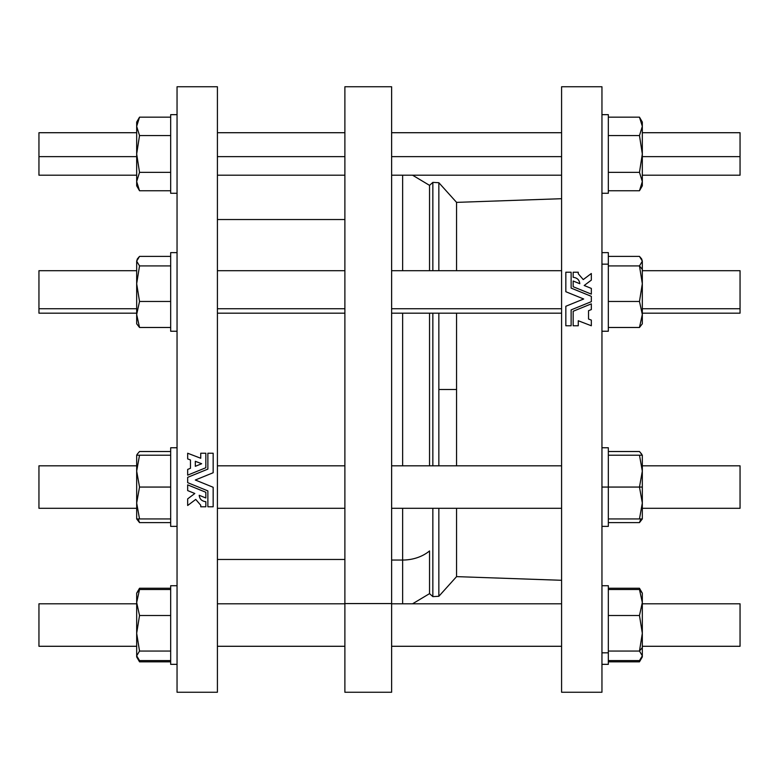 <?xml version="1.0" encoding="UTF-8"?>
<svg xmlns="http://www.w3.org/2000/svg" width="779" height="779" viewBox="0 0 779 779"><rect width="100%" height="100%" fill="white"/><g stroke="black" fill="none" stroke-linecap="round" stroke-linejoin="round"><path stroke-width="1.17" d="M642.324 126.364L642.324 122.089L639.471 117.162L642.324 126.364L642.324 181.556C642.324 187.213 642.324 187.213 642.324 181.556L639.471 172.363L642.324 181.556L639.471 172.363L608.331 172.363L639.471 172.363L642.324 153.96L639.471 135.565L608.331 135.565L639.471 135.565L642.324 126.364L639.471 117.162L608.331 117.162L639.471 117.162L642.324 126.364L639.471 117.162L642.324 122.089L642.324 126.364L639.471 135.565L642.324 153.96L639.471 172.363L642.324 181.556L639.471 190.758L608.331 190.758L639.471 190.758L642.324 181.556L642.324 126.364M639.471 327.482L608.331 327.482L639.471 327.482L642.324 314.473L639.471 327.482L642.324 323.801L642.324 314.473L639.471 301.463L608.331 301.463L639.471 301.463L642.324 283.692L639.471 301.463L642.324 314.473L642.324 283.692L639.471 265.912L608.331 265.912L639.471 265.912L642.324 261.15L639.471 256.388L641.662 258.94L642.324 261.15L639.471 265.912L642.324 269.398L642.324 261.15L642.324 283.692L642.324 269.398L639.471 265.912L642.324 283.692L642.324 322.72M642.324 655.821L642.324 647.573L639.471 651.059L642.324 655.821L641.662 658.031L639.471 660.582L642.324 655.821L639.471 651.059L642.324 647.573L642.324 656.911L639.471 661.838L641.672 658.031M136.676 181.556L136.676 185.83L139.529 190.758L136.676 181.556L139.529 190.758L170.669 190.758L139.529 190.758L136.676 181.556L139.529 172.363L170.669 172.363L139.529 172.363L136.676 181.556L139.529 190.758L136.676 185.83L136.676 153.96L139.529 172.363L136.676 181.556L136.676 153.96L139.529 135.565L136.676 126.364L139.529 135.565L170.669 135.565L139.529 135.565L136.676 153.96L136.676 126.364L139.529 135.565L136.676 126.364L139.529 117.162L170.669 117.162L139.529 117.162L136.676 126.364L136.676 153.96L139.529 172.363M139.529 589.499L136.676 593.17L139.529 588.242L136.676 593.17L136.676 602.508L139.529 615.517L170.669 615.517L139.529 615.517L136.676 633.288L139.529 651.059L170.669 651.059L139.529 651.059L136.676 655.821L139.529 660.582L170.669 660.582L170.669 589.499L139.529 589.499L136.676 602.508L139.529 589.499L170.669 589.499M642.324 503L642.324 487.06L639.471 487.06L642.324 503L642.324 518.931L608.331 518.931L639.471 518.931L642.324 503L639.471 487.06L642.324 503L639.471 487.06L608.331 487.06L639.471 487.06L642.324 471.129L642.324 503L639.471 518.931L642.324 518.931L642.324 503M601.953 230.156L601.953 193.27L608.331 193.27L608.331 114.659L601.953 114.659L601.953 89.702L601.953 689.298L601.953 664.341L608.331 664.341L608.331 652.831L608.331 660.582L639.471 660.582L608.331 660.582M642.324 594.26L642.324 602.508L642.324 593.17L639.471 589.499L608.331 589.499L608.331 652.831L608.331 585.73L601.953 585.73L601.953 548.844M177.047 548.844L177.047 88.416L177.047 114.659L170.669 114.659L170.669 193.27L177.047 193.27L177.047 230.156M642.324 455.199L642.324 471.129L639.471 455.199L642.324 471.129L639.471 487.06L642.324 487.06L642.324 455.199L608.331 455.199L642.324 455.199L639.471 451.518L641.662 454.069M639.471 455.199L642.324 471.129L639.471 455.199M601.953 526.37L608.331 526.37L608.331 447.759L601.953 447.759M608.331 487.06L601.953 487.06L608.331 487.06M138.195 590.842L139.529 588.242L138.195 590.842M138.195 659.238L139.529 661.838L138.195 659.238M170.669 588.242L139.529 588.242L170.669 588.242M170.669 661.838L139.529 661.838L170.669 661.838M177.047 447.759L170.669 447.759L170.669 526.37L177.047 526.37M170.669 518.931L139.529 518.931L136.676 503L139.529 487.06L170.669 487.06L139.529 487.06L136.676 471.129L139.529 455.199L136.676 455.199L139.529 455.199L136.676 471.129L139.529 487.06L136.676 503L139.529 518.931L170.669 518.931L170.669 455.199L139.529 455.199L170.669 455.199M139.529 518.931L136.676 518.931L139.529 518.931L136.676 503L136.676 518.931L136.676 503L139.529 518.931M136.676 455.199L136.676 503L136.676 471.129L139.529 487.06L136.676 471.129L136.676 455.199L137.328 454.069L139.529 451.518L170.669 451.518L139.529 451.518L137.338 454.069M136.676 465.823L38.95 465.823L38.95 508.307L136.676 508.307M177.047 585.73L170.669 585.73L170.669 664.341L177.047 664.341M170.669 660.582L139.529 660.582L137.338 658.031L136.676 655.821L139.529 651.059L136.676 633.288L139.529 615.517L136.676 602.508L136.676 656.911L139.529 661.838M136.676 655.821L136.676 594.26M136.676 603.793L38.95 603.793L38.95 646.288L136.676 646.288M38.95 638.059L38.95 612.021L38.95 638.059M170.669 522.612L139.529 522.612L138.195 518.931L139.529 522.612L170.669 522.612L170.669 451.518M136.676 518.931L139.529 522.612M170.669 252.63L177.047 252.63L170.669 252.63L170.669 331.241L177.047 331.241L170.669 331.241M137.328 258.94L136.676 261.15L137.338 258.94L139.529 256.388L136.676 261.15L139.529 265.912L136.676 283.692L139.529 301.463L136.676 314.473L139.529 327.482L170.669 327.482L170.669 256.388L139.529 256.388L170.669 256.388M139.529 265.912L170.669 265.912L139.529 265.912L136.676 261.15L136.676 283.692L139.529 265.912M139.529 301.463L170.669 301.463L139.529 301.463L136.676 283.692L136.676 314.473L139.529 301.463M170.669 327.482L139.529 327.482L136.676 314.473L136.676 323.801L139.529 327.482M136.676 322.72L136.676 261.15M136.676 270.693L38.95 270.693L38.95 308.727L136.676 308.727L38.95 308.727L38.95 313.177L136.676 313.177M177.047 193.27L170.669 193.27M139.529 117.162L136.676 122.089L136.676 126.364C136.676 120.716 136.676 120.716 136.676 126.364M136.676 132.712L38.95 132.712L38.95 156.628L136.676 156.628L38.95 156.628L38.95 175.207L136.676 175.207M412.568 603.793L429.541 593.637L429.541 550.938A37.178 29.407 180 0 1 402.646 560.043L402.646 508.307L402.646 560.043A37.178 29.407 0 0 0 429.541 550.938L429.541 593.637L432.851 596.617L432.851 508.307L432.851 596.617L438.85 596.295L438.85 508.307L438.85 596.295L456.562 576.626L456.562 508.307L456.562 576.626L561.591 580.297L561.591 690.905L561.591 88.183L561.591 132.712L391.623 132.712M391.623 175.207L561.591 175.207L561.591 230.156M412.568 175.207L429.541 185.363L429.541 270.693L429.541 185.363L432.851 182.383L432.851 270.693L432.851 182.383L438.85 182.705L438.85 270.693L438.85 182.705L456.562 202.374L456.562 270.693L456.562 202.374L561.591 198.703M429.541 313.177L429.541 465.823L429.541 313.177M432.851 465.823L432.851 313.177L432.851 465.823M561.591 86.751L561.591 692.249L601.953 692.249L601.953 86.751L561.591 86.751M573.169 286.73L573.169 281.015L579.79 283.712C579.381 279.904 577.181 277.772 573.169 277.324L573.169 272.222L578.261 272.222L578.261 273.75L583.257 279.583L578.261 273.75L578.261 272.222L573.169 272.222L573.169 277.324C577.181 277.772 579.381 279.904 579.79 283.712L573.169 281.015L573.169 286.73L591.329 294.121L591.329 288.415L584.192 285.503L591.329 280.128L584.192 285.503L591.329 280.128L591.329 273.497L583.257 279.583L578.261 273.75L583.257 279.583L591.329 273.497L591.329 280.128L584.192 285.503L591.329 288.415L591.329 294.121L573.169 286.73L591.329 294.121M583.685 298.99L565.836 291.726L583.685 298.99L565.836 306.264L565.836 325.768L571.124 325.768L571.124 309.886L591.329 301.658L571.124 309.886L571.124 325.768L565.836 325.768L565.836 306.264L583.685 298.99L565.836 291.726L565.836 272.222L565.836 291.726L583.685 298.99M456.562 313.177L456.562 465.823L456.562 313.177M456.562 389.5L438.85 389.5L438.85 465.823L438.85 389.5L456.562 389.5M438.85 313.177L438.85 389.5L438.85 313.177M591.329 320.101L588.525 319.02L588.525 310.714L591.329 309.575L591.329 303.859L573.169 311.259L573.169 325.768L578.261 325.768L578.261 320.744L591.329 325.768L591.329 320.101L591.329 325.768L578.261 320.744L578.261 325.768L573.169 325.768L573.169 311.259L591.329 303.859L591.329 309.575L588.525 310.714L588.525 319.02L591.329 320.101M580.608 321.649L591.329 325.768M590.209 310.032L591.329 309.575M588.525 319.02L588.525 310.714M571.124 272.222L565.836 272.222L571.124 272.222L571.124 288.103L571.124 272.222M591.329 301.658L591.329 296.332L571.124 288.103L591.329 296.332L591.329 301.658L571.124 309.886L591.329 301.658M579.79 283.712L578.563 283.215M402.646 560.043L402.646 603.793L402.646 560.043L391.623 560.043L402.646 560.043M402.646 175.207L402.646 270.693L402.646 175.207M402.646 313.177L402.646 465.823L402.646 313.177M561.591 308.727L391.623 308.727L561.591 308.727M344.883 308.727L217.409 308.727L344.883 308.727M561.591 156.628L391.623 156.628L561.591 156.628M344.883 156.628L217.409 156.628L344.883 156.628M344.883 603.579L344.883 692.249L391.623 692.249L391.623 86.751L344.883 86.751L344.883 603.579L391.623 603.579L344.883 603.579M640.805 659.238L639.471 661.838L640.805 659.238M640.805 590.842L639.471 588.242L640.805 590.842M608.331 661.838L639.471 661.838L608.331 661.838M608.331 588.242L639.471 588.242L608.331 588.242M740.05 638.059L740.05 612.021L740.05 638.059M740.05 646.288L642.324 646.288L740.05 646.288L740.05 603.793L642.324 603.793M642.324 602.508L642.324 647.573L642.324 633.288L639.471 651.059L642.324 633.288L642.324 602.508L639.471 615.517L642.324 633.288L639.471 615.517L608.331 615.517L639.471 615.517L642.324 602.508L639.471 589.499L642.324 602.508M608.331 651.059L639.471 651.059L608.331 651.059M608.331 589.499L639.471 589.499M608.331 652.831L601.953 652.831L608.331 652.831M740.05 470.273L740.05 503.847L740.05 470.273M639.471 522.612L608.331 522.612L639.471 522.612L640.805 518.931L639.471 522.612L642.324 518.931M608.331 451.518L639.471 451.518L608.331 451.518M642.324 313.177L740.05 313.177L740.05 270.693L642.324 270.693M740.05 308.727L642.324 308.727L740.05 308.727M642.324 261.15L641.672 258.94M639.471 256.388L608.331 256.388L639.471 256.388M601.953 331.241L608.331 331.241L608.331 252.63L601.953 252.63M608.331 264.149L601.953 264.149L608.331 264.149M642.324 184.74L641.662 186.95M639.471 190.758L642.324 185.83L642.324 181.556M601.953 114.659L608.331 114.659M642.324 175.207L740.05 175.207L740.05 132.712L642.324 132.712M740.05 156.628L642.324 156.628L740.05 156.628M199.21 495.288L205.831 497.985L205.831 492.27L187.671 484.879L187.671 490.585L194.808 493.497L187.671 498.872L187.671 505.503L195.743 499.417L200.739 505.25L200.739 506.778L205.831 506.778L200.739 506.778L200.739 505.25L195.743 499.417L187.671 505.503L187.671 498.872L194.808 493.497L187.671 490.585L187.671 484.879L205.831 492.27L205.831 497.985L199.21 495.288C199.619 499.096 201.819 501.228 205.831 501.676L205.831 506.778L205.831 501.676C201.819 501.228 199.619 499.096 199.21 495.288L200.437 495.785M205.831 492.27L187.671 484.879M194.808 493.497L187.671 498.872L194.808 493.497M195.743 499.417L200.739 505.25L195.743 499.417M213.164 506.778L207.876 506.778L207.876 490.897L187.671 482.668L187.671 477.342L207.876 469.114L187.671 477.342L187.671 482.668L207.876 490.897L207.876 506.778L213.164 506.778L213.164 487.274L195.315 480.01L213.164 487.274L213.164 506.778M207.876 469.114L207.876 453.232L213.164 453.232L213.164 472.736L195.315 480.01L213.164 472.736L213.164 453.232L207.876 453.232L207.876 469.114L187.671 477.342L207.876 469.114M213.164 487.274L195.315 480.01L213.164 487.274M195.315 466.309L201.664 463.729L195.315 466.309L201.664 463.729L195.315 461.295L195.315 466.309L195.315 461.295L201.664 463.729L195.315 466.309L195.315 461.295M199.132 462.755L197.866 462.268L199.132 462.755M190.475 468.286L190.475 459.98L190.475 468.286L187.671 469.425L190.475 468.286L190.475 459.98L187.671 458.899L187.671 453.232L200.739 458.256L200.739 453.232L205.831 453.232L205.831 467.741L187.671 475.141L187.671 469.425L187.671 475.141L205.831 467.741L205.831 453.232L200.739 453.232L200.739 458.256L187.671 453.232L187.671 458.899L190.475 459.98M188.791 468.968L187.671 469.425M198.392 457.351L187.671 453.232M217.409 692.249L217.409 86.751L177.047 86.751L177.047 692.249L217.409 692.249M344.883 219.532L217.409 219.532L217.409 175.207L344.883 175.207M344.883 132.712L217.409 132.712L217.409 88.767L217.409 548.844M642.324 508.307L740.05 508.307L740.05 465.823L642.324 465.823M740.05 508.142L740.05 465.988L740.05 508.142M136.676 656.911L137.328 658.031M344.883 646.288L217.409 646.288L344.883 646.288M561.591 508.307L391.623 508.307M561.591 465.823L391.623 465.823M344.883 508.307L217.409 508.307M344.883 465.823L217.409 465.823M561.591 646.288L391.623 646.288M561.591 603.793L391.623 603.793M344.883 603.793L217.409 603.793M561.591 270.693L391.623 270.693M561.591 313.177L391.623 313.177M344.883 270.693L217.409 270.693M344.883 313.177L217.409 313.177M642.324 593.17L639.471 588.242M344.883 559.468L217.409 559.468"/></g></svg>
